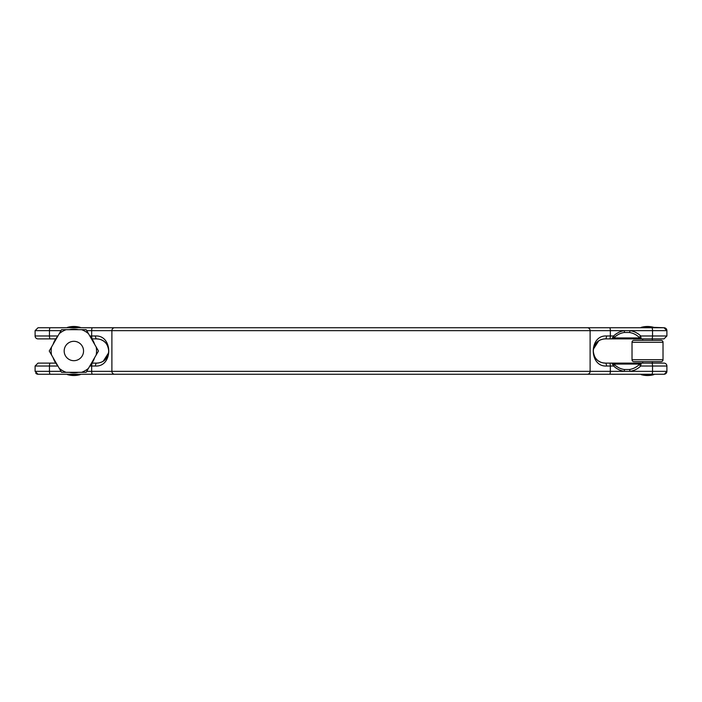 <?xml version="1.0" encoding="UTF-8"?>
<svg xmlns="http://www.w3.org/2000/svg" width="702" height="702" viewBox="0 0 702 702"><rect width="100%" height="100%" fill="white"/><g stroke="black" fill="none" stroke-linecap="round" stroke-linejoin="round"><path stroke-width="1.05" d="M55.73 338.89L38.005 338.89A2.905 2.905 0 0 1 35.1 335.977L35.1 330.651L38.005 327.746L663.995 327.746A2.905 2.905 0 0 1 666.9 330.651L630.045 330.651A1.939 0.5 98.6 0 1 629.413 332.502L624.218 332.502A18.691 18.059 90 0 0 614.487 337.346L611.854 338.89L605.37 338.89C598.183 339.259 594.146 343.287 593.251 350.974C594.138 358.704 598.183 362.75 605.37 363.109L611.854 363.109L605.37 363.109A12.11 12.11 0 0 1 598.674 361.091L600.631 362.153M642.672 361.662L642.672 363.109L641.005 363.109L640.75 366.023A20.56 19.867 -90 0 1 630.045 371.349L666.9 371.349A2.905 2.905 0 0 1 663.995 374.254L38.005 374.254L35.1 371.349L35.1 366.023L38.005 363.109L55.73 363.109M614.487 364.654L613.618 366.023L611.854 363.109L614.487 364.654A18.691 18.059 90 0 0 624.218 369.498L629.413 369.498A1.939 0.5 -98.6 0 1 630.045 371.349L624.324 371.349A20.56 19.867 -90 0 1 613.618 366.023L606.502 366.023C588.873 366.988 588.855 334.994 606.502 335.977A2.905 1.132 90 0 1 605.37 338.89A12.11 12.11 0 0 0 596.981 359.74A12.11 12.11 0 0 1 605.37 338.89L611.854 338.89L613.618 335.977L614.487 337.346M653.334 363.109L663.995 363.109A2.905 2.905 0 0 1 666.9 366.023L640.75 366.023L639.153 364.654L641.005 363.109L663.995 363.109A2.905 2.905 0 0 1 666.9 366.023L666.9 371.349L664.382 374.227M647.516 375.517A23.254 23.254 0 0 0 653.913 374.622A23.254 23.254 0 0 1 641.128 374.622L653.913 374.254L641.128 374.622M641.128 327.378L653.913 327.378A23.254 23.254 0 0 0 641.128 327.378L653.913 327.378A23.254 23.254 0 0 0 647.516 326.483M652.369 363.109L652.369 361.662M652.369 340.338L652.369 338.89L641.707 338.89L642.672 338.89L642.672 340.338M114.663 327.746L54.484 327.746L114.663 327.746A2.905 2.773 90 0 0 111.89 330.651L111.89 371.349L590.11 371.349L590.11 330.651L86.732 330.651M91.988 363.109L96.63 363.109A12.11 12.11 0 0 0 108.652 352.474A12.11 12.11 0 0 1 96.63 363.109L91.988 363.109L96.63 363.109C103.817 362.741 107.854 358.713 108.749 351.026C107.862 343.296 103.817 339.25 96.63 338.89A2.905 1.132 -90 0 1 95.498 335.977C113.127 335.012 113.145 367.006 95.498 366.023L89.803 366.023M91.988 338.89L96.63 338.89A12.11 12.11 0 0 1 106.441 343.892A12.11 12.11 0 0 0 96.63 338.89L99.149 339.154M606.502 366.023A2.905 1.132 -90 0 0 605.37 363.109L641.707 363.109M624.218 332.502A1.939 0.5 81.4 0 0 624.324 330.651L610.336 330.651L610.336 335.977L613.618 335.977A20.56 19.867 -90 0 1 624.324 330.651L630.045 330.651A20.56 19.867 -90 0 1 640.75 335.977L666.9 335.977L663.995 338.89L605.37 338.89A12.11 12.11 0 0 0 596.981 359.74A12.11 12.11 0 0 1 593.251 351M639.153 337.346L640.75 335.977L641.005 338.89L639.153 337.346A18.691 18.059 90 0 0 629.413 332.502M629.413 369.498A18.691 18.059 90 0 0 639.153 364.654M96.63 363.109A12.11 12.11 0 0 0 108.749 351A12.11 12.11 0 0 1 96.63 363.109A2.905 1.132 90 0 0 95.498 366.023M641.101 364.057A1.939 1.36 -160.2 0 0 639.592 364.057L613.925 364.057A1.939 0.939 -39.7 0 0 612.872 364.057M609.59 363.109A2.905 0.755 -90 0 1 610.336 366.023L610.336 371.349L624.324 371.349A1.939 0.5 -81.4 0 0 624.218 369.498M612.872 337.943A1.939 0.939 39.7 0 0 613.925 337.943L639.592 337.943A1.939 1.36 160.2 0 0 641.101 337.943M632.019 359.722L663.021 359.722A1.939 1.939 0 0 1 661.082 361.662L633.95 361.662A1.939 1.939 0 0 1 632.019 359.722L632.019 342.278A1.939 1.939 0 0 1 633.95 340.338L661.082 340.338L633.95 340.338M663.021 359.722L663.021 342.278A1.939 1.939 0 0 0 661.082 340.338M96.192 354.958A22.675 22.675 0 0 0 96.192 347.042L98.473 351L88.452 368.357A22.675 22.675 0 0 1 81.599 372.314L66.128 372.314A22.675 22.675 0 0 1 59.266 368.357L51.527 354.958A22.675 22.675 0 0 1 51.527 347.042L59.266 333.643A22.675 22.675 0 0 1 66.128 329.686L81.599 329.686A22.675 22.675 0 0 1 88.452 333.643L96.192 347.042M73.859 341.312A9.688 9.688 0 0 1 83.547 351A9.688 9.688 0 0 1 73.859 360.688A9.688 9.688 0 0 1 64.172 351A9.688 9.688 0 0 1 73.859 341.312M57.687 336.381A21.806 21.806 0 0 0 53.115 344.296M53.115 357.704A21.806 21.806 0 0 0 57.687 365.619M69.287 372.314A21.806 21.806 0 0 0 78.431 372.314M78.431 329.686A21.806 21.806 0 0 0 69.287 329.686M37.618 374.227A2.905 2.905 0 0 1 37.153 374.131M36.627 373.912A2.905 2.905 0 0 1 35.749 373.183M108.749 351A12.11 12.11 0 0 0 96.63 338.89M80.256 374.622A23.254 23.254 0 0 1 67.462 374.622L80.256 374.254M80.256 327.746L80.256 327.378A23.254 23.254 0 0 0 67.462 327.378L80.256 327.378M663.995 338.89L666.9 335.977L666.9 330.651L663.995 327.746L653.913 327.378M86.732 371.349L91.664 371.349A2.905 0.755 90 0 0 92.41 374.254L54.484 374.254M131.686 327.746L570.314 327.746M101.369 339.847L103.326 340.909M108.617 349.254L108.661 352.43M108.608 352.825L103.326 361.091M101.369 362.153L99.149 362.846M54.484 338.89L38.005 338.89M598.674 361.091A12.11 12.11 0 0 0 605.37 363.109L602.869 362.855M596.34 359.073L595.489 358.02M593.348 352.474L593.339 349.57M593.392 349.175L598.674 340.909M600.631 339.847L602.851 339.154M94.612 344.296A21.806 21.806 0 0 0 90.04 336.381M90.04 365.619A21.806 21.806 0 0 0 94.612 357.704M81.599 372.314L86.171 372.314L88.452 368.357M59.266 368.357L61.557 372.314L66.128 372.314M51.527 347.042L49.245 351L51.527 354.958M66.128 329.686L61.557 329.686L59.266 333.643M88.452 333.643L86.171 329.686L81.599 329.686M35.1 335.977L57.915 335.977M60.995 330.651L35.1 330.651M50.219 338.89A2.905 0.755 90 0 1 49.465 335.977L49.465 330.651A2.905 0.755 -90 0 1 50.219 327.746M114.663 374.254A2.905 2.773 90 0 1 111.89 371.349L91.664 371.349L91.664 366.023A2.905 0.755 90 0 1 92.41 363.109M651.781 374.254A2.905 0.755 90 0 0 652.535 371.349L652.535 366.023A2.905 0.755 90 0 0 651.781 363.109M35.1 371.349L60.995 371.349M57.915 366.023L35.1 366.023L38.005 363.109M50.219 374.254A2.905 0.755 -90 0 1 49.465 371.349L49.465 366.023A2.905 0.755 -90 0 1 50.219 363.109M651.781 338.89A2.905 0.755 -90 0 0 652.535 335.977L652.535 330.651A2.905 0.755 90 0 0 651.781 327.746M89.803 335.977L91.664 335.977L91.664 330.651A2.905 0.755 90 0 1 92.41 327.746M609.59 327.746A2.905 0.755 90 0 1 610.336 330.651L590.11 330.651A2.905 2.773 90 0 0 587.337 327.746M606.502 335.977L610.336 335.977A2.905 0.755 90 0 1 609.59 338.89M587.337 374.254A2.905 2.773 90 0 0 590.11 371.349L610.336 371.349A2.905 0.755 90 0 1 609.59 374.254M92.41 338.89A2.905 0.755 -90 0 1 91.664 335.977L95.498 335.977M663.021 342.278L632.019 342.278"/></g></svg>
